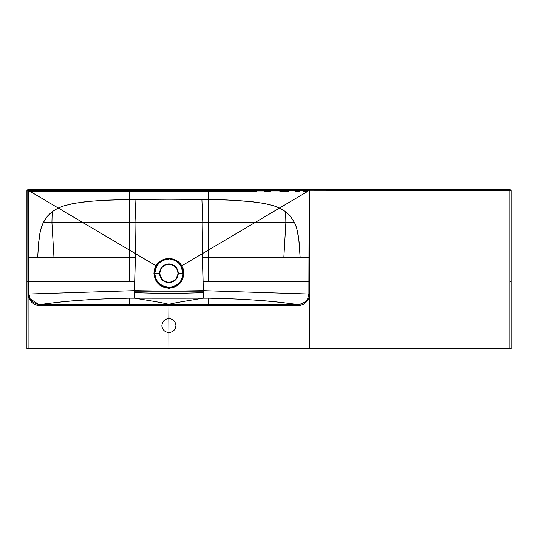 <?xml version="1.0" encoding="UTF-8"?>
<svg xmlns="http://www.w3.org/2000/svg" width="538" height="538" viewBox="0 0 538 538"><rect width="100%" height="100%" fill="white"/><g stroke="black" fill="none" stroke-linecap="round" stroke-linejoin="round"><path stroke-width="0.81" d="M27.27 189.813L26.9 190.647L28.238 190.782L28.104 281.791L28.104 190.647L168.905 190.647L168.905 191.212L168.905 189.484L168.905 190.647L309.713 190.647L309.142 191.212L308.906 281.791L309.713 281.791L309.713 190.647L26.9 190.647L26.9 281.791L28.104 281.791L28.104 294.03L28.104 281.791L26.9 281.791L26.9 348.557L28.104 348.557L28.104 294.03L28.104 348.557L168.905 348.557L168.871 332.585C164.655 332.128 162.321 329.787 161.884 325.584C162.315 321.388 164.635 319.054 168.838 318.577L168.905 305.651L39.489 305.443L35.468 304.703L31.964 302.585L29.227 298.967L28.117 294.629L29.18 298.866L30.115 298.866L28.911 294.024L28.117 294.629L28.911 294.024L28.675 191.212L509.869 190.647L509.869 189.484L509.869 190.647L511.073 190.647L510.703 189.813M309.713 281.791L308.906 281.791L308.899 294.024L309.693 294.629L308.886 298.294L305.853 302.585L303.836 304.01L300.776 305.174L168.905 305.651L168.979 318.577C173.182 319.054 175.496 321.388 175.933 325.584C175.496 329.787 173.162 332.128 168.945 332.585L168.905 348.557L309.713 348.557L309.713 294.03L309.693 294.629L308.899 294.024L307.675 298.866L308.637 298.866L309.693 294.629L309.713 281.791L309.713 348.557L26.9 348.557L27.095 190.022M161.925 326.378L162.039 327.064M167.385 332.423L168.071 332.538M175.778 327.064L175.886 326.378M510.878 190.022L511.073 190.647L509.869 190.647L509.869 281.791L511.073 281.791L511.073 190.647L509.869 189.443L28.104 189.443L28.104 190.647L28.104 189.484M511.073 348.557L511.073 281.791L509.869 281.791L509.869 348.557L511.073 348.557L511.073 190.647M509.869 348.557L509.869 190.647M168.905 210.815L168.905 199.221L208.609 199.457L208.609 191.212L168.905 191.212L168.905 264.252C174.373 264.824 177.392 267.837 177.964 273.284C177.432 267.796 174.406 264.783 168.905 264.252C174.406 264.783 177.432 267.796 177.964 273.284C177.392 278.731 174.373 281.744 168.905 282.315C174.413 281.784 177.432 278.771 177.964 273.284L178.32 273.284C177.762 267.581 174.621 264.454 168.905 263.896L171.252 264.192L176.854 268.254L178.32 273.284L175.576 279.908L170.102 282.591L168.905 282.672L168.905 287.426L173.357 286.7L177.621 284.4L180.237 281.717L182.248 277.958L183.028 274.131L183.054 273.284L178.32 273.284L183.054 273.284L182.1 268.139L178.441 262.786L174.769 260.352L169.766 259.081C174.742 259.545 178.535 261.905 181.158 266.175L181.81 265.792C178.798 261.091 174.494 258.677 168.905 258.536L173.982 259.383L179.732 263.075L181.81 265.792L181.158 266.175L183.028 274.131C181.73 282.315 177.029 286.747 168.905 287.426L168.905 288.166C177.93 287.42 182.927 282.463 183.895 273.284L183.054 273.284L183.895 273.284L181.81 265.792L183.196 268.859L183.895 273.284L182.644 279.296L180.21 283.109L176.726 286.014L172.772 287.669L168.905 288.166L168.905 293.613L203.418 292.685L203.357 291.166L168.905 291.166L203.357 291.166L203.337 290.654L168.905 291.166L203.337 290.654L202.436 253.6L208.609 249.955L208.609 222.604L202.813 222.604L202.436 253.6L181.81 265.792L202.436 253.6L202.813 222.604L168.905 222.604L202.813 222.604L201.898 199.369L168.905 199.221L168.905 210.815M168.905 199.147L168.905 197.574L168.905 199.147M168.905 219.558L168.905 211.252L168.905 219.558M168.905 195.893L168.905 193.384L168.905 195.893M168.905 305.651L295.106 305.443L295.106 304.219L168.905 304.38L168.905 305.651L168.905 304.38L208.609 304.347L208.609 298.2L203.256 298.133C191.75 300.217 176.403 302.343 168.905 304.38C176.403 302.343 191.75 300.217 203.256 298.133L168.905 298.227L168.905 304.38L42.71 304.219L42.71 305.443L168.905 305.651M309.713 190.647L309.713 189.484M307.675 298.866C304.676 303.163 300.486 304.945 295.106 304.219L295.106 305.443C301.152 306.196 305.665 303.997 308.637 298.866L307.675 298.866L308.899 294.024L203.337 290.654L203.256 298.133L203.418 292.685L168.905 293.613L168.905 298.227L208.609 298.2C241.38 298.751 270.217 300.755 295.106 304.219C300.486 304.945 304.676 303.163 307.675 298.866M168.905 282.315L168.905 282.672C174.628 282.114 177.762 278.987 178.32 273.284L177.964 273.284C177.432 278.771 174.413 281.784 168.905 282.315C163.444 281.744 160.425 278.731 159.847 273.284C160.425 267.837 163.444 264.824 168.905 264.252C163.404 264.783 160.385 267.796 159.847 273.284C160.385 278.771 163.404 281.784 168.905 282.315C163.404 281.784 160.385 278.771 159.847 273.284C160.385 267.796 163.404 264.783 168.905 264.252L168.905 263.896C163.189 264.454 160.055 267.581 159.497 273.284L154.762 273.284L155.569 277.958L157.573 281.717L160.196 284.4L162.947 286.095L168.905 287.426L168.905 282.672L167.708 282.591L162.241 279.908L159.497 273.425L160.963 268.254L166.565 264.192L168.905 263.896L168.905 259.047L163.048 260.352L159.369 262.786L156.652 266.175L155.717 268.139L154.762 273.284L159.497 273.284C160.055 278.987 163.189 282.114 168.905 282.672L168.905 282.315C174.373 281.744 177.392 278.731 177.964 273.284C177.392 267.837 174.373 264.824 168.905 264.252L168.905 282.315L168.905 264.252C163.444 264.824 160.425 267.837 159.847 273.284C160.425 278.731 163.444 281.744 168.905 282.315L168.905 287.413C160.788 286.747 156.081 282.315 154.789 274.131L154.762 273.284L153.915 273.284C154.89 282.463 159.887 287.42 168.905 288.166L168.905 282.315C163.444 281.744 160.425 278.731 159.847 273.284C160.425 267.837 163.444 264.824 168.905 264.252C174.373 264.824 177.392 267.837 177.964 273.284C177.392 278.731 174.373 281.744 168.905 282.315M256.424 191.212L208.609 191.212L208.609 199.457L231.804 200.176L248.099 201.286L263.23 203.243L273.66 205.738L279.572 208.011L254.871 222.611L285.88 222.611L285.617 211.642L279.572 208.011L307.985 191.212L279.572 208.011L285.617 211.642L289.895 215.603L294.562 222.611L285.88 222.611L283.842 257.527L300.157 257.527L298.812 239.249L296.64 227.957L294.562 222.611L290.433 216.229L285.617 211.642L285.88 222.611L254.871 222.611L208.609 249.955L208.609 257.527L283.842 257.527L285.88 222.611L294.562 222.611L296.499 227.493L297.985 233.633L299.101 241.939L300.157 257.527L308.967 257.527L309 242.739M309.007 241.354L309.02 235.967M309.027 232.678L309.041 228.442M309.061 221.387L309.115 201.669M309.135 192.671L309.142 191.212M254.871 222.611L208.609 222.604L208.609 249.955L279.572 208.011L274.252 205.926L264.891 203.552L251.623 201.629L226.706 199.948L201.898 199.369L202.813 222.604L208.609 222.604L208.609 199.457L208.609 222.604L254.871 222.611M306.687 191.212L303.513 191.212M299.404 191.212L294.992 191.212M288.361 191.212L279.814 191.212M270.204 191.212L264.138 191.212M308.906 281.791L308.967 257.527L208.609 257.527L208.609 281.791L308.906 281.791L308.899 294.024L203.337 290.654L203.034 281.791L208.609 281.791L208.609 257.527L202.409 257.527L203.034 281.791L258.287 281.791M208.609 298.2L208.609 304.347L295.106 304.219C273.378 301.341 266.344 300.883 253.586 300.049C242.86 299.242 227.87 298.63 208.609 298.2M306.398 281.791L290.654 281.791M288.2 281.791L287.48 281.791M286.297 281.791L283.331 281.791M281.798 281.791L274.938 281.791M273.459 281.791L261.71 281.791M202.409 257.527L208.609 257.527L208.609 249.955L202.436 253.6L202.409 257.527M168.905 191.212L129.207 191.212L129.207 199.457L168.905 199.221L168.905 191.212M28.238 190.782L28.675 191.212L28.238 190.782M28.104 281.791L28.911 281.791L28.104 281.791M39.704 304.152L42.71 304.219C67.6 300.755 96.436 298.751 129.207 298.2L168.905 298.227L168.905 293.613L134.399 292.685L134.561 298.133C146.067 300.217 161.413 302.343 168.905 304.38L168.905 298.227L129.207 298.2L129.207 304.347L168.905 304.38C161.413 302.343 146.067 300.217 134.561 298.133L134.48 290.654L168.905 291.166L168.905 288.166L165.045 287.669L161.091 286.014L157.607 283.109L155.173 279.296L153.915 273.284L154.621 268.859L156.007 265.792L153.915 273.284L154.762 273.284L156.652 266.175L156.007 265.792L156.652 266.175C159.275 261.905 163.075 259.545 168.044 259.081L168.905 259.047L168.905 258.536C163.317 258.677 159.019 261.091 156.007 265.792L135.381 253.6L135.004 222.604L129.207 222.604L129.207 249.955L135.381 253.6L134.46 291.166L168.905 291.166L134.46 291.166L134.399 292.685L168.905 293.613L168.905 291.166L134.48 290.654L28.911 294.024L30.141 298.866L29.18 298.866C32.152 303.997 36.665 306.196 42.71 305.443L42.71 304.219C37.33 304.945 33.141 303.163 30.141 298.866L38.198 304.104M156.007 265.792L158.085 263.075L162.241 260.056L164.937 259.04L168.905 258.536L168.905 222.604L135.004 222.604L135.381 253.6L156.007 265.792M168.905 222.604L168.905 199.221L135.919 199.369L135.004 222.604L168.905 222.604M28.817 242.739L28.85 257.527L37.66 257.527L38.716 241.939L39.832 233.633L41.318 227.493L43.248 222.611L41.17 227.957L39.96 232.967L38.494 244.4L37.66 257.527L53.975 257.527L51.93 222.611L43.248 222.611L51.93 222.611L53.975 257.527L129.207 257.527L129.207 249.955L82.946 222.611L51.93 222.611L52.193 211.642L47.384 216.229L43.248 222.611L47.922 215.603L52.193 211.642L58.245 208.011L29.825 191.212L58.245 208.011L52.193 211.642L51.93 222.611L82.946 222.611L58.245 208.011L64.15 205.738L74.587 203.243L89.718 201.286L106.013 200.176L129.207 199.457L129.207 191.212L81.386 191.212M28.675 191.212L28.675 192.671M28.702 201.669L28.756 221.387M28.776 228.442L28.79 232.678M28.796 235.967L28.81 241.354M82.946 222.611L129.207 249.955L129.207 222.604L82.946 222.611L135.004 222.604L135.919 199.369L129.207 199.457L129.207 222.604L129.207 199.457L101.332 200.425L86.194 201.629L72.926 203.552L63.565 205.926L58.245 208.011L82.946 222.611M73.679 191.212L67.613 191.212M57.996 191.212L49.449 191.212M42.825 191.212L38.413 191.212M34.297 191.212L31.13 191.212M28.911 281.791L129.207 281.791L129.207 257.527L28.85 257.527L28.911 294.024L134.48 290.654L135.401 257.527L129.207 257.527L129.207 281.791L134.776 281.791L79.53 281.791M38.696 304.138L39.2 304.145M129.207 298.2C109.947 298.63 94.957 299.242 84.231 300.049C71.473 300.883 64.439 301.341 42.71 304.219L129.207 304.347L129.207 298.2M76.107 281.791L64.358 281.791M62.879 281.791L56.019 281.791M54.486 281.791L51.52 281.791M50.33 281.791L49.617 281.791M47.162 281.791L31.399 281.791M135.401 257.527L135.381 253.6L129.207 249.955L129.207 257.527L135.401 257.527M168.838 318.577L168.905 332.585L168.838 318.577C164.635 319.054 162.315 321.388 161.884 325.584C162.321 329.787 164.655 332.128 168.871 332.585L168.945 332.585C173.162 332.128 175.496 329.787 175.933 325.584C175.496 321.388 173.182 319.054 168.979 318.577C173.182 319.054 175.496 321.388 175.933 325.584C175.496 329.787 173.162 332.128 168.945 332.585L168.871 332.585C164.655 332.128 162.321 329.787 161.884 325.584C162.315 321.388 164.635 319.054 168.838 318.577L168.871 318.577M309.713 348.557L511.1 348.557M168.905 258.644L168.905 264.252L168.905 258.644L168.502 258.644M168.905 292.026L168.905 297.023L168.905 292.026M157.607 283.109L168.905 288.563L180.21 283.109M26.9 190.647L28.104 189.443"/></g></svg>

